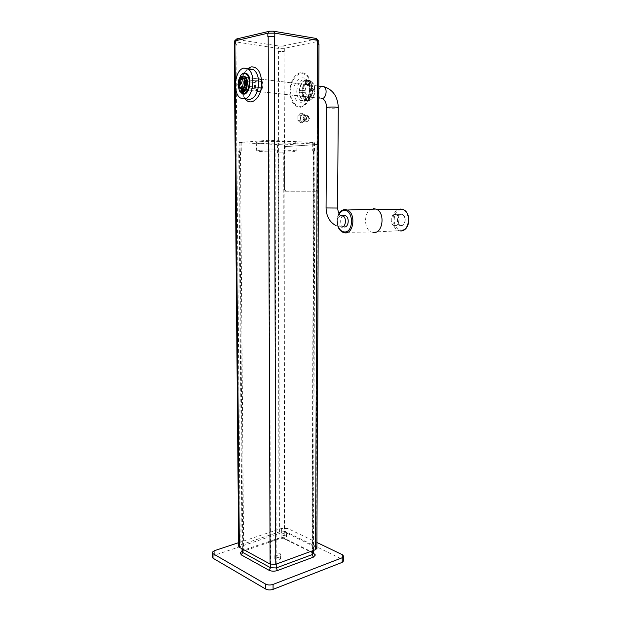 <?xml version="1.0" encoding="UTF-8"?>
<svg xmlns="http://www.w3.org/2000/svg" width="621" height="621" viewBox="0 0 621 621"><rect width="100%" height="100%" fill="white"/><g stroke="black" fill="none" stroke-linecap="round" stroke-linejoin="round"><path stroke-width="0.47" stroke-dasharray="3.1 2.33" d="M312.72 142.488L268.388 140.253L239.085 142.597L284.348 144.879L313.279 142.946L314.498 142.714L312.72 142.488L312.697 150.911L314.894 151.097L312.697 150.911M241.274 151.151L238.743 150.942L241.274 151.151L241.204 142.846M278.2 152.913L284.356 152.89L278.2 152.913L279.031 538.073L243.634 550.144L242.058 551.355M268.419 149.001L275.972 149.017L268.419 149.001L268.388 140.253M313.473 553.218L312.557 552.31L284.239 538.236L279.031 538.073L277.89 539.261L241.15 551.999M285.862 531.576C283.626 530.947 282.019 531.165 281.041 532.228L281.616 533.004C283.859 533.633 285.474 533.416 286.452 532.352L285.862 531.576M285.87 535.884C283.634 535.248 282.027 535.473 281.049 536.544L281.624 537.328C283.867 537.965 285.474 537.747 286.452 536.676L285.87 535.884M260.253 141.712C270.531 140.858 296.659 141.58 297.203 142.706C297.591 143.055 296.07 143.35 292.646 143.591C282.276 144.367 257.731 143.723 256.232 142.605C255.65 142.263 256.985 141.961 260.253 141.712M260.649 150.228C270.702 149.545 296.225 150.158 296.768 151.074L292.32 151.803C282.175 152.432 258.157 151.881 256.714 150.965L260.649 150.228M279.962 553.404C277.587 552.698 275.871 552.946 274.816 554.149L275.413 555.034C277.789 555.748 279.512 555.5 280.576 554.297L279.962 553.404M279.97 557.984C277.603 557.262 275.887 557.518 274.824 558.737L275.429 559.622C277.804 560.344 279.52 560.095 280.583 558.877L279.97 557.984M212.219 556.905L214.33 555.298L281.662 532.647L287.95 532.834L342.481 559.381L343.739 560.623M238.611 542.669L281.655 528.378L287.95 528.564L316.92 542.49M313.737 553.466L285.691 539.502C283.331 538.547 280.731 538.469 277.89 539.261M259.136 91.753L257.505 91.372C253.904 89.362 255.153 79.1 259.073 78.751L260.781 79.139C264.391 81.211 263.032 91.52 259.136 91.753M401.112 225.314L400.126 225.089C395.872 223.653 396.912 214.198 401.298 214.594L402.361 214.827C406.615 216.325 405.474 225.788 401.112 225.314M344.376 226.944L343.397 226.712C339.314 225.221 340.013 215.526 344.22 215.534M394.948 225.493L393.962 225.268C389.709 223.816 390.741 214.299 395.127 214.695L396.19 214.928C400.436 216.442 399.303 225.974 394.948 225.493M373.563 232.533L371.358 231.998C362.656 228.761 364.17 208.858 373.213 208.602M401.112 225.578L400.071 225.353C395.608 223.839 396.703 213.919 401.306 214.323L402.424 214.571C406.887 216.147 405.684 226.083 401.112 225.578M395.127 214.424L396.252 214.672C400.708 216.263 399.52 226.269 394.948 225.757L393.908 225.524C389.445 224.002 390.531 214.012 395.127 214.424M243.479 88.702L241.142 88.329C238.278 86.699 239.264 78.347 242.369 78.06L243.711 78.378C246.506 80 245.613 88.135 242.601 88.609L243.479 88.702L243.486 89.626L246.475 86.125L262.318 87.895L262.295 81.607L259.073 78.991L255.922 82.64L255.953 88.873L259.136 91.504L262.318 87.895M246.475 86.125L246.428 79.736L262.295 81.607M246.428 79.736L243.23 77.089L240.11 80.808L240.164 87.134L255.953 88.873M243.502 92.335L243.486 89.626L259.136 91.504M243.331 89.804L243.16 88.756M240.164 87.134L243.168 89.672L243.191 92.304M243.23 77.089L259.073 78.991M240.11 80.808L255.922 82.64M238.317 85.519L239.194 85.62L239.163 82.112L238.285 82.011L238.619 86.637M241.662 89.106L239.031 87.53M241.196 89.059L240.785 89.013M239.178 79.325L238.969 79.767L239.846 79.868L241.569 77.811L240.692 77.703M239.194 85.62L239.908 87.623M242.982 77.563L241.569 77.811M238.969 79.767L238.285 82.011M239.846 79.868L239.163 82.112M242.361 88.632L241.057 88.322C238.192 86.692 239.17 78.339 242.275 78.052L243.626 78.37C246.498 80.039 245.45 88.423 242.361 88.632M242.291 88.663L242.291 89.137M243.486 76.15C240.832 76.841 239.38 79.504 239.139 84.138L240.226 90.984L242.167 92.304M241.833 90.72L242.097 91.248L242.764 90.402L242.485 89.703L241.88 90.13M243.913 90.41L244.177 90.93L244.853 90.084L244.573 89.377L243.96 89.797M239.108 79.41L238.262 84.037L238.534 86.474M242.609 89.075L242.601 88.609M240.226 90.984L239.349 90.891M240.04 88.423L239.163 88.329M274.793 36.561L267.845 36.608M234.21 44.572L236.376 45.209L236.345 41.995L234.389 41.343M237.54 39.565L279.233 46.055L282.749 46.039L284.309 48.337L277.998 48.376L236.345 41.995L237.54 39.565L236.446 39.123M278.006 51.458L284.317 51.427L278.006 51.458L277.998 48.376L279.233 46.055M318.969 44.262L317.96 44.673L315.98 547.365L284.597 532.05L279.403 531.894L240.234 545.013L238.643 546.216M315.98 547.365L316.896 548.273M284.55 189.234L284.123 148.621L285.35 146.548L316.221 144.561L317.952 146.587L316.609 144.584L285.738 146.564L284.503 148.636L284.55 189.234L285.776 191.198L285.031 191.105L284.17 189.226L284.597 532.05M300.494 113.131L303.087 115.234L303.079 120.008L300.486 122.647L297.917 120.528L297.917 115.785L300.494 113.131L302.815 113.34L305.408 115.444L305.4 120.202L302.8 122.834L300.23 120.715L300.238 115.987L302.815 113.34M317.96 44.673L317.634 41.506L318.767 41.033M245.365 99.026C243.385 96.597 242.136 93.297 241.616 89.121L241.429 85.993C241.515 79.201 243.246 73.783 246.638 69.738L247.81 68.605M316.05 191.183L317.393 189.126L316.05 191.183L285.396 191.198M299.19 91.535C300.222 82.469 303.514 78.758 309.056 80.412C311.47 82.174 312.736 85.24 312.837 89.618C311.758 98.654 308.497 102.364 303.056 100.765C300.587 99.026 299.299 95.952 299.19 91.535M305.936 96.775L304.267 96.402C300.611 94.462 301.969 84.689 305.959 84.386L307.698 84.774C311.362 86.777 309.902 96.581 305.936 96.775M312.316 90.472L309.902 90.813C309.514 93.95 308.358 95.937 306.417 96.767L306.409 100.548C309.794 99.298 311.758 95.944 312.316 90.472L315.01 90.883L309.902 90.813M305.478 80.606C302.124 81.956 300.191 85.325 299.687 90.697L302.039 90.363C302.404 87.258 303.545 85.271 305.47 84.402L305.478 80.606L307.791 80.893C304.43 82.244 302.497 85.597 301.985 90.961L305.105 90.713L302.039 90.363M309.902 89.253L312.324 88.912C312.068 85.209 310.904 82.624 308.823 81.141L306.456 80.458L306.448 84.254L307.729 84.681L309.902 89.253L312.976 89.61L310.803 85.046L309.522 84.627L309.53 81.436L308.769 80.746L306.456 80.458M305.439 100.672L305.447 96.899L304.243 96.496L302.031 91.908L299.687 92.234C299.943 95.976 301.138 98.576 303.258 100.035L307.737 100.912L308.505 100.392L308.513 97.225L305.447 96.899M239.753 91.31L239.326 90.495M239.217 90.262L238.239 86.451C237.851 82.368 238.565 78.828 240.405 75.832M247.406 99.228L246.11 98.592C243.432 96.682 241.763 93.274 241.111 88.345L240.948 85.605C241.026 79.643 242.539 74.885 245.512 71.345L248.594 69.125M258.289 91.66L256.659 91.279C253.058 89.269 254.307 78.999 258.227 78.65L259.927 79.038C263.545 81.11 262.186 91.427 258.289 91.66M239.954 91.497L239.318 90.464M237.998 84.805L238.317 80.94M243.579 77.136L240.459 80.846L240.513 87.173L243.68 89.843L246.824 86.164L246.785 79.783L243.579 77.136L258.227 78.89L261.441 81.506L261.472 87.802L258.289 91.419L243.68 89.843M258.289 91.419L255.107 88.78L240.513 87.173M255.107 88.78L255.076 82.546L258.227 78.89M261.472 87.802L246.824 86.164M261.441 81.506L246.785 79.783M255.076 82.546L240.459 80.846M303.079 120.008L305.4 120.202M303.087 115.234L305.408 115.444M300.486 122.647L302.8 122.834M297.917 120.528L300.23 120.715M297.917 115.785L300.238 115.987M300.486 118.332C301.41 114.093 302.877 113.371 304.895 116.174L305.152 117.85L303.413 121.607C301.705 122.096 300.727 121.002 300.486 118.332M303.102 118.432L304.298 115.723L305.687 115.832L306.526 118.083C306.324 120.132 305.586 121.079 304.306 120.909L303.102 118.432M304.655 118.627C305.058 115.685 306.137 114.668 307.884 115.599L308.784 118.207C308.691 120.016 308.078 121.165 306.968 121.638L306.231 121.646L304.655 118.627M306.595 118.681C307.077 116.205 307.962 115.677 309.242 117.09L309.506 118.386L308.226 120.8C307.248 120.901 306.704 120.195 306.595 118.681M312.976 91.163C312.588 94.291 311.431 96.271 309.491 97.101L309.778 100.183C312.782 98.848 314.521 95.75 315.01 90.883M309.491 97.101L306.417 96.767M309.483 100.268L308.715 100.788L306.409 100.548M308.715 100.788L309.064 100.687C312.262 99.259 314.117 95.944 314.63 90.744M305.105 90.713C305.47 87.623 306.619 85.636 308.544 84.774L308.552 81.584C305.423 82.857 303.615 85.993 303.118 90.992M308.544 84.774L305.47 84.402M308.552 81.584L307.791 80.893M301.985 90.961L299.687 90.697M309.522 84.627L306.448 84.254M312.976 89.61L315.018 89.323L312.324 88.912M314.63 89.183L313.76 84.914L311.137 81.429L308.769 80.746M315.018 89.323L314.203 85.364C313.108 82.787 311.556 81.475 309.53 81.436M308.505 100.392C305.385 100.004 303.591 97.381 303.118 92.521L305.097 92.25L302.031 91.908M305.097 92.25L307.31 96.829L308.513 97.225M303.118 92.521L299.687 92.234M301.985 92.49C302.241 96.216 303.436 98.817 305.555 100.276L307.737 100.912M317.152 43.532L318.752 44.107L317.618 44.743M284.317 51.427L284.309 48.337L317.634 41.506L316.058 39.076L316.663 38.844M236.376 45.209L234.42 44.572L235.258 44.013M282.749 46.039L316.058 39.076M317.781 189.126L317.952 146.587M316.431 191.19L285.776 191.198M313.279 142.946L313.248 151.291M242.524 551.355L243.634 550.144L240.436 151.113M277.408 144.864L277.432 152.875M270.562 564.272L269.079 148.955M240.024 142.388L240.094 150.763M242.741 549.15L239.489 150.802M312.153 550.928L313.481 150.95M275.957 140.268L275.972 149.017M276.221 564.085L275.126 148.97M314.016 553.606L312.557 552.31L313.923 151.26M285.691 539.502L284.239 538.236L283.743 152.921M284.348 144.879L284.356 152.89M281.655 528.378L281.662 532.647M287.95 528.564L287.95 532.834M342.52 554.794L342.481 559.381M214.276 550.749L214.33 555.298M321.049 98.397L320.529 98.149C317.09 96.356 318.014 87.468 321.763 86.466M326.607 107.542L326.607 107.666C328.563 108.248 331.963 108.38 336.784 108.062L338.282 107.712M326.072 207.973L337.568 208.019M341.589 227.03L340.611 226.789C336.892 225.439 336.978 216.729 340.735 215.72M338.266 226.58C336.691 222.085 336.97 217.886 339.082 213.981M400.421 230.911L398.635 230.538C389.856 227.884 391.68 208.392 400.724 208.99M401.034 229.995C410.465 230.981 410.877 209.595 401.376 209.882C392.045 209.238 391.727 230.026 401.034 229.995M371.358 231.998L342.939 232.339C335.449 229.444 335.666 211.994 343.273 209.859M279.403 531.894L278.402 51.52M235.949 45.147L240.234 545.013M284.503 148.636L284.007 51.489M311.517 88.407C310.803 77.873 307.147 72.603 300.548 72.587C294.059 74.799 290.496 81.095 289.86 91.489C290.504 101.665 294.051 106.921 300.502 107.262C307.069 105.407 310.741 99.119 311.517 88.407M285.35 146.548L285.738 146.564M316.609 144.584L316.221 144.561M293.896 91.209C293.423 75.296 309.988 72.486 309.654 88.974C309.895 105.322 293.423 107.2 293.896 91.209M296.76 91.264C297.793 82.174 301.076 78.456 306.611 80.109C309.025 81.871 310.29 84.953 310.391 89.339C309.312 98.39 306.06 102.116 300.626 100.517C298.158 98.77 296.869 95.688 296.76 91.264M311.059 88.5C310.329 98.654 306.844 104.615 300.618 106.385C294.494 106.075 291.133 101.083 290.519 91.419C291.125 81.561 294.501 75.583 300.665 73.495C306.921 73.519 310.384 78.518 311.059 88.5M314.498 142.714L314.467 151.097M313.481 550.439L314.894 151.097M242.035 548.762L238.743 150.942M281.049 536.544L281.041 532.228M239.085 142.597L239.155 150.934M296.768 151.074L297.203 142.706M256.714 150.965L256.232 142.605M286.452 536.676L286.452 532.352M274.824 558.737L274.816 554.149M212.157 552.341L212.165 552.775M280.583 558.877L280.576 554.297M257.505 91.372L322.656 98.599M260.781 79.139L318.798 86.109M343.397 226.712L340.611 226.789L336.039 225.625M393.962 225.268L400.126 225.089M402.718 230.554L371.676 232.13M396.252 214.672L402.424 214.571M393.908 225.524L400.071 225.353M396.19 214.928L402.361 214.827M338.88 213.64C336.768 217.598 336.458 221.876 337.94 226.471M242.097 91.248L241.491 91.186M241.173 91.846L240.296 91.753M244.177 90.93L243.579 90.868M244.573 89.377L243.696 89.284M242.485 89.703L241.616 89.603M317.121 144.709L316.733 144.685M303.056 100.765L300.626 100.517C301.627 103.637 309.91 98.793 309.506 89.121C309.297 84.635 308.334 81.63 306.611 80.109L309.056 80.412M246.11 98.592L240.498 98.033M241.111 88.345L241.616 89.121M256.659 91.279L304.267 96.402M305.687 115.832L304.895 116.174M307.884 115.599L304.298 115.723M309.242 117.09L308.412 116.36M309.778 100.183L309.064 100.687M314.203 85.364L313.76 84.914M310.803 85.046L307.729 84.681M311.137 81.429L308.823 81.141M307.31 96.829L304.243 96.496M305.555 100.276L303.258 100.035M259.927 79.038L307.698 84.774M308.226 120.8L306.968 121.638M245.512 71.345L246.638 69.738M303.258 119.55L306.231 121.646M303.413 121.607L304.306 120.909"/><path stroke-width="0.93" d="M242.035 548.762L242.058 551.355L242.772 552.457L270.57 567.749L276.229 567.936L312.138 554.646L313.473 553.218L315.39 554.98L313.737 553.466M343.739 560.623L342.202 562.37L273.085 589.352C270.376 590.214 267.93 590.129 265.749 589.096L213.011 558.225L212.219 556.905L212.165 552.775M316.92 542.49L342.52 554.794L343.778 556.439L342.241 557.743L273.069 584.408C270.36 585.261 267.915 585.176 265.726 584.159L212.956 553.645L212.157 552.341L214.276 550.749L238.611 542.669M241.15 551.999L240.381 552.69L241.212 554.832L268.986 570.249C271.524 571.39 274.358 571.483 277.478 570.528L313.395 557.13L315.39 554.98M344.22 215.534L345.532 215.782C349.755 217.381 348.699 227.465 344.376 226.944M373.213 208.602L376.427 209.199C385.486 212.856 382.846 233.721 373.563 232.533M238.619 86.637L240.785 89.013L242.19 88.787L243.937 86.746L244.627 84.495L244.596 80.947L243.874 78.929L241.398 77.454L239.178 79.325M241.196 89.059L242.19 88.787M243.937 86.746L244.806 86.847L243.067 88.888M244.596 80.947L245.481 81.048L245.505 84.596L244.627 84.495M244.806 86.847L245.505 84.596M245.481 81.048L244.752 79.03L243.874 78.929M242.105 77.462L244.752 79.03M240.599 87.833C239.209 87.879 238.324 86.746 237.952 84.448L239.295 79.201L240.529 78.448C243.983 77.625 244.053 87.53 240.599 87.833M243.191 92.304L242.314 92.288L242.291 89.137M246.475 90.022L245.598 89.929L242.632 92.242L243.502 92.335L246.475 90.022L247.476 82.764C247.383 79.83 246.591 77.78 245.093 76.616L243.486 76.15M242.167 92.304L243.191 92.382M241.88 90.13L241.833 90.72M243.96 89.797L243.913 90.41M240.948 90.456L241.22 91.155L241.887 90.309L241.616 89.603L240.948 90.456M245.598 89.929L246.599 82.663C246.506 79.721 245.714 77.672 244.216 76.515C242.213 75.436 240.513 76.399 239.108 79.41M238.534 86.474L239.349 90.891L242.314 92.288M242.632 92.242L242.609 89.075M243.028 90.13L243.3 90.837L243.975 89.983L243.696 89.284L243.028 90.13M246.622 87.382L245.745 87.289M273.426 31.197L269.568 31.221L267.83 33.2L267.845 36.608L274.793 36.561L274.785 33.154L273.426 31.197L315.794 38.386L317.16 40.272L274.785 33.154L267.83 33.2L234.575 40.994L234.412 44.254M236.446 39.123L235.235 40.776L235.258 44.013L234.21 44.572L238.643 546.216L239.341 547.295L270.104 564.062L275.786 564.248L315.577 549.67L316.896 548.273M318.969 44.262L317.548 43.594L315.577 549.67M247.81 68.605L251.319 66.858C257.544 66.757 261.022 72.044 261.736 82.725C262.116 96.923 251.435 107.13 245.365 99.026M244.177 98.91C253.151 98.529 256.419 74.031 248.02 69.047L243.952 68.108C234.847 69.156 232.161 93.383 240.498 98.033L244.177 98.91M240.405 75.832L241.243 74.745C242.71 73.193 244.247 72.696 245.854 73.255C253.415 75.653 249.549 97.381 242.291 93.748L239.753 91.31M248.594 69.125L249.603 68.838L253.686 69.777C256.846 72.238 258.515 76.554 258.701 82.733C258.173 92.234 255.208 97.815 249.805 99.469L247.406 99.228M238.317 80.94L240.956 75.157C242.345 73.682 243.805 73.208 245.326 73.744C252.483 76.018 248.819 96.597 241.949 93.166L239.954 91.497M239.318 90.464L237.998 84.805M317.548 43.594L317.16 40.272L318.767 41.033M269.568 31.221L236.927 38.875M315.794 38.386L316.663 38.844M268.986 570.249L270.57 567.749L270.562 564.272M241.212 554.832L242.772 552.457L242.741 549.15M313.395 557.13L312.138 554.646L312.153 550.928M277.478 570.528L276.229 567.936L276.221 564.085M342.241 557.743L342.202 562.37M273.069 584.408L273.085 589.352M265.726 584.159L265.749 589.096M212.956 553.645L213.011 558.225M321.763 86.466L323.999 86.73C327.678 88.71 326.188 98.343 322.198 98.522L321.049 98.397M338.282 107.712L338.29 107.596C336.318 107.014 332.91 106.882 328.067 107.2L326.607 107.666L326.072 207.957L337.568 208.035C338.445 214.043 340.168 216.644 342.738 215.829C346.96 217.435 345.913 227.55 341.589 227.03M340.735 215.72L345.532 215.782M339.082 213.981C340.541 211.683 342.35 210.527 344.515 210.511C353.923 210.209 353.698 233.015 344.337 231.936C341.697 231.664 339.679 229.879 338.266 226.58M343.273 209.859L345.206 209.549L347.302 210.022C356.066 213.15 353.9 234.032 345.012 232.859M400.724 208.99L403.208 209.564C411.754 212.902 409.192 231.967 400.421 230.911M344.934 232.859L342.939 232.339C339.105 230.22 338.329 227.441 337.94 226.471M234.955 44.083L239.341 547.295M274.358 36.492L275.786 564.248M268.179 36.53L270.104 564.062M313.473 553.552L313.481 550.439M343.778 556.439L343.739 561.05M242.058 551.176L240.381 552.69M318.798 86.109L323.999 86.73C333.011 89.657 337.77 96.612 338.29 107.596L337.568 208.035M326.607 107.542C326.444 103.381 325.132 100.4 322.656 98.599M336.039 225.625C329.666 222.264 326.343 216.38 326.072 207.973M376.101 209.052L347.302 210.022L345.043 209.58C342.513 209.681 340.455 211.031 338.88 213.64M376.427 209.199L403.208 209.564C410.939 212.498 410.357 228.528 402.718 230.554M239.295 79.201L239.729 78.58M245.093 76.616L244.216 76.515M236.562 39.007L234.575 40.994M318.969 44.107L316.896 548.599M240.956 75.157L241.243 74.745M318.752 43.928L318.767 40.854M316.361 38.518L318.185 40.512M253.686 69.777L248.02 69.047"/></g></svg>
